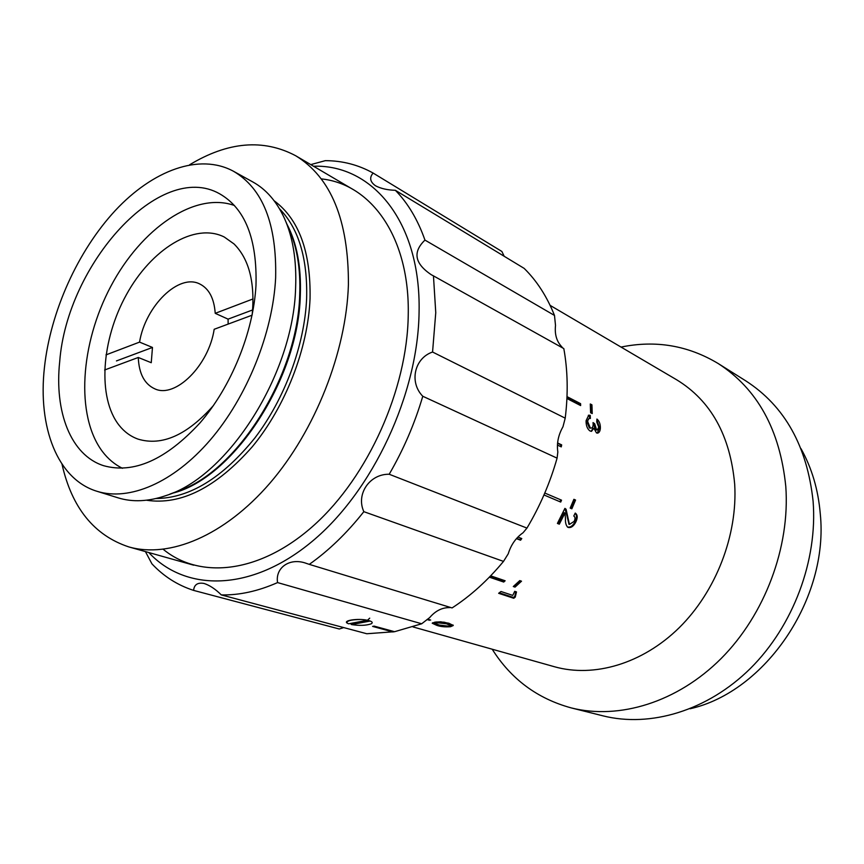 <?xml version="1.0" encoding="UTF-8"?>
<svg xmlns="http://www.w3.org/2000/svg" width="864" height="864" viewBox="0 0 864 864"><rect width="100%" height="100%" fill="white"/><g stroke="black" fill="none" stroke-linecap="round" stroke-linejoin="round"><path stroke-width="1.3" d="M228.15 324.086L228.074 319.14L215.222 313.33C214.153 298.404 209.002 288.63 199.789 283.997C178.783 273.035 145.368 306.115 139.558 342.112L152.474 347.447L151.254 362.707L138.272 357.48C138.974 373.788 144.569 384.275 155.034 388.94C175.403 398.466 208.753 365.58 214.175 329.281L252.083 315.198M152.474 347.447L116.456 360.925M139.558 342.112L105.98 354.888M253.066 298.922L215.222 313.33M252.644 309.938L228.074 319.14M138.272 357.48L104.609 369.997M590.242 415.314L590.393 418.468C588.805 418.057 587.909 419.137 587.714 421.697L590.306 427.896C591.97 428.501 592.931 427.432 593.179 424.688L593.05 422.593L594.67 423.738L596.592 429.775L597.37 429.926L598.763 427.129L596.722 421.999L596.927 419.04C599.216 420.952 600.361 423.889 600.383 427.842C600.253 430.866 599.346 432.626 597.661 433.123L596.462 432.907L593.87 428.198L591.538 431.32L590.08 431.006C587.358 429.106 586.019 425.682 586.062 420.746L588.73 415.184L590.242 415.314L589.399 415.508L589.54 418.446M573.89 499.306L575.564 500.029L574.798 499.738L571.115 508.464L570.186 508.075L573.89 499.306M570.175 508.097L571.86 508.81L575.564 500.029M575.77 522.126C573.566 526.273 571.039 528.044 568.177 527.44L567.68 527.18C565.974 525.344 565.24 522.526 565.477 518.713L565.002 513.011L559.31 524.189L557.41 523.422L564.916 508.378L566.082 509.242L569.43 524.416L574.139 521.381C575.381 518.735 575.262 516.942 573.782 516.024L575.24 513.076C577.66 514.793 577.832 517.817 575.77 522.126L575.057 521.737C572.875 525.852 570.348 527.612 567.486 526.997L567.367 526.943M519.782 580.597L521.521 581.191L515.03 587.12L513.292 586.526L519.782 580.597M515.246 597.132L513.745 598.277L498.647 593.309L500.98 591.505L512.773 595.404L514.717 591.332L516.488 591.926L515.246 597.132L514.825 596.182L515.192 597.013M448.891 623.246L453.276 625.493L450.554 626.713C445.046 627.134 440.424 626.67 436.698 625.32L432.216 623.214L434.905 622.166L440.672 621.799L448.891 623.246M413.024 626.929L554.44 666.738C593.849 677.873 642.352 663.941 679.255 627.664C716.051 591.322 737.759 535.032 734.692 484.283C730.264 435.575 710.953 400.766 676.76 379.847L550.12 305.37M591.926 404.827L590.296 403.985L590.598 412.744L592.229 413.586L591.926 404.827L591.084 405.086L591.376 413.143M579.776 405.13L579.744 403.898L580.586 403.661L580.64 405.572L566.924 398.498M557.593 442.951L561.676 444.884L561.265 446.893L557.431 445.09M544.795 493.031L561.535 500.17L560.714 502.07L543.964 494.953L559.969 501.746L560.79 499.846M517.882 537.073L521.77 538.553L520.592 540.227L516.424 538.65M490.655 575.834L505.138 580.77L503.723 582.044L489.359 577.174M427.55 619.153L430.682 620.06L426.848 619.672M492.21 649.22C511.034 679.115 537.408 698.684 571.32 707.929C619.024 719.917 677.171 702.486 721.105 658.562C764.921 614.596 790.204 547.031 785.786 486.41C780.008 429.894 757.469 388.93 718.168 363.517C688.014 345.438 655.636 339.962 621.032 347.08M571.32 707.929L603.018 715.856C650.225 727.704 707.432 710.942 750.416 668.423C793.282 625.86 817.765 560.293 813.1 501.239C807.138 446.159 784.706 406.048 745.826 380.894L718.168 363.517M690.077 708.761C765.277 691.924 829.062 598.612 820.271 513.756C818.219 489.596 811.782 467.888 800.982 448.632M592.099 408.326L591.268 408.964M429.16 619.618L429.149 620.341M489.834 576.688L503.312 581.267L503.723 582.044M503.312 581.267L504.209 580.457M559.969 501.746L560.714 502.07M560.498 446.537L560.844 444.841L557.561 443.286M560.844 444.841L561.676 444.884M579.744 403.898L566.978 397.3M567.011 396.63L580.586 403.661M590.339 404.698L591.084 405.086M593.136 423.414L595.75 429.905L597.37 429.926M594.67 423.738L593.827 423.9M594.637 424.17L593.784 424.332M596.592 429.775L595.75 429.905M596.873 419.958L599.54 427.993L597.229 433.134M600.383 427.842L599.54 427.993M593.87 428.198L593.017 428.339L591.106 431.33M588.341 415.314L589.399 415.508M588.978 418.608L586.861 421.848L589.453 428.026L590.911 428.101M587.714 421.697L586.861 421.848M590.306 427.896L589.453 428.026M573.88 499.338L574.798 499.738M571.86 508.81L571.115 508.464M564.894 508.432L567 515.948L567.713 516.337M565.348 508.896L566.082 509.242M567 515.948L568.987 524.135M575.165 513.216C576.947 515.128 576.914 517.968 575.057 521.737M557.485 523.292L558.619 523.757L564.278 512.633L564.559 513.929M567.486 526.997L568.177 527.44M515.03 587.12L514.62 586.332L520.614 580.878M514.62 586.332L513.821 586.062M515.776 591.689L514.825 596.182M513.745 598.277L513.4 597.456L514.89 596.322M513.4 597.456L499.306 592.812M446.44 623.776L446.44 622.814L450.295 624.478L450.295 625.428L446.44 623.776L436.709 622.696L435.262 623.365L439.128 625.018L448.816 626.195L450.295 625.428M446.44 622.814L443.74 622.102M436.72 621.918L436.709 622.696M435.564 622.069L435.262 623.365M438.631 624.866L432.626 622.771M452.995 624.974L450.025 625.838M450.554 626.713L450.565 625.752M436.698 625.32L436.741 624.359M516.661 538.391L519.988 539.654L520.97 538.25M148.802 552.55C185.749 592.164 251.446 592.024 312.163 541.404C372.816 491.065 418.198 394.027 419.083 311.785C420.973 221.789 372.362 164.29 313.524 166.223M432.562 352.026L565.218 418.165C568.242 393.595 567.767 370.397 563.814 348.592L433.458 275.875L435.758 312.671L432.562 352.026C414.439 358.139 408.964 382.19 422.777 396.263C414.709 423.619 403.51 449.615 389.2 474.25C369.576 473.861 355.784 494.262 363.841 511.672C346.907 533.077 328.72 550.649 309.28 564.365L306.634 563.479C289.883 557.096 275.033 567.691 277.571 582.584C257.98 591.224 239.22 595.328 221.281 594.896C215.503 589.14 209.779 585.338 204.098 583.47C197.683 582.293 194.184 584.593 193.601 590.393C177.541 585.187 163.652 576.331 151.934 563.846L145.411 551.588M347.285 621.961C348.246 620.438 352.588 619.618 360.32 619.488M163.253 549.331C200.394 579.895 260.82 573.372 314.561 524.707C368.226 476.215 407.16 389.437 408.229 315.49C410.033 237.47 371.38 184 321.203 178.88M389.2 474.25L526.954 528.088C540.054 506.11 550.098 482.792 557.086 458.147L422.777 396.263M557.086 458.147L557.831 452.023C556.578 443.448 558.284 435.046 562.961 426.794L565.218 418.165M309.28 564.365L452.077 607.932C470.599 595.922 487.739 580.403 503.507 561.395L508.248 553.792C511.024 544.72 515.959 537.721 523.033 532.775L526.954 528.088M562.82 348.041L561.384 346.378C556.546 341.086 554.58 334.098 555.509 325.426L554.494 315.446C546.944 296.503 536.825 280.811 524.135 268.369L395.356 190.296C407.948 203.191 417.82 219.791 424.958 240.095C412.506 252.05 414.655 263.606 431.395 274.795L433.458 275.875M424.958 240.095L554.494 315.446M310.77 164.603L325.318 160.661C342.414 160.693 358.344 164.83 373.118 173.059C369.23 177.595 370.019 181.818 375.462 185.738C380.689 188.546 387.32 190.058 395.356 190.296M373.118 173.059L501.865 251.456L504.198 256.284M393.023 631.282L393.012 631.984L372.589 626.4L374.144 626.108L394.567 631.703L421.675 623.776L429.624 617.641C435.283 611.042 441.688 607.705 448.837 607.619L450.695 607.522M503.507 561.395L363.841 511.672M368.431 620.406L370.192 621.054M352.814 624.326L350.46 623.797M221.281 594.896L366.79 633.744L394.567 631.703M421.675 623.776L277.571 582.584M343.721 627.588L339.304 629.003L193.601 590.393M61.981 464.108C71.831 507.805 94.122 535.41 128.844 546.923C169.42 558.49 224.284 535.95 269.784 483.322C315.187 430.682 346.302 351.81 348.419 284.558C348.646 220.342 331.052 177.39 295.639 155.714C263.293 138.629 227.945 141.664 189.594 164.797M96.984 491.292L118.152 497.858C132.667 502.351 148.673 501.574 166.19 495.515C228.236 476.269 293.479 373.885 295.618 287.777C296.698 260.561 292.961 237.384 284.396 218.257C276.653 201.42 266.123 189.324 252.839 181.969L233.453 171.245C199.368 152.798 152.755 170.348 115.279 210.524C77.792 250.981 50.544 311.461 44.442 367.427C37.735 427.108 57.24 479.218 96.984 491.292C129.211 501.368 173.286 482.954 210.179 440.068C246.996 397.17 272.884 332.921 275.638 277.873C276.847 223.981 262.786 188.449 233.453 171.245M255.982 285.487C257.256 238.939 245.106 208.364 219.542 193.741C159.991 160.024 67.046 264.168 59.713 361.508C54.259 411.804 70.74 455.188 103.594 465.685C133.726 474.077 165.845 459.842 199.94 422.971C231.26 386.726 253.39 332.348 255.982 285.487M252.202 314.615C255.128 282.474 249.059 258.908 234.004 243.918L224.251 237.006C194.551 222.102 151.34 249.188 126.446 294.613C101.315 339.887 97.276 397.591 119.092 425.272C124.308 431.849 130.637 436.46 138.078 439.128C162 446.321 187.11 435.132 213.419 405.562M234.457 205.513C194.713 191.236 141.178 228.69 110.84 286.276C80.266 343.753 75.352 415.552 102.438 451.548C108.022 458.892 114.674 464.465 122.407 468.299M367.438 620.266C357.75 618.106 341.928 620.6 347.587 623.344L348.624 623.808L367.438 620.266L369.716 618.16M351.454 624.575C359.424 625.806 365.947 625.568 371.002 623.894C372.838 622.955 372.589 622.004 370.246 621.043L351.454 624.575M592.067 407.743L591.246 408.359M592.056 407.441L591.224 408.046M172.012 493.312C232.405 479.174 298.415 379.825 300.316 295.423C301.363 266.825 296.881 243.011 286.848 223.981M169.852 494.132L177.044 491.422C236.153 473.008 297.734 376.434 299.7 294.916C300.694 269.147 297.119 247.147 288.965 228.917L285.941 221.854M155.941 498.539C189.529 498.182 222.512 477.986 254.88 437.951C284.764 398.844 304.603 345.2 306.623 298.534C307.66 258.282 298.62 228.366 279.493 208.764M146.437 500.224C180.9 505.451 216.162 487.652 252.223 446.828C285.39 406.782 307.951 348.84 310.046 298.717C310.91 251.791 298.933 219.143 274.126 200.75M569.43 524.416L568.728 523.994M193.676 565.175L128.844 546.923M353.7 189.853L295.639 155.714"/></g></svg>
